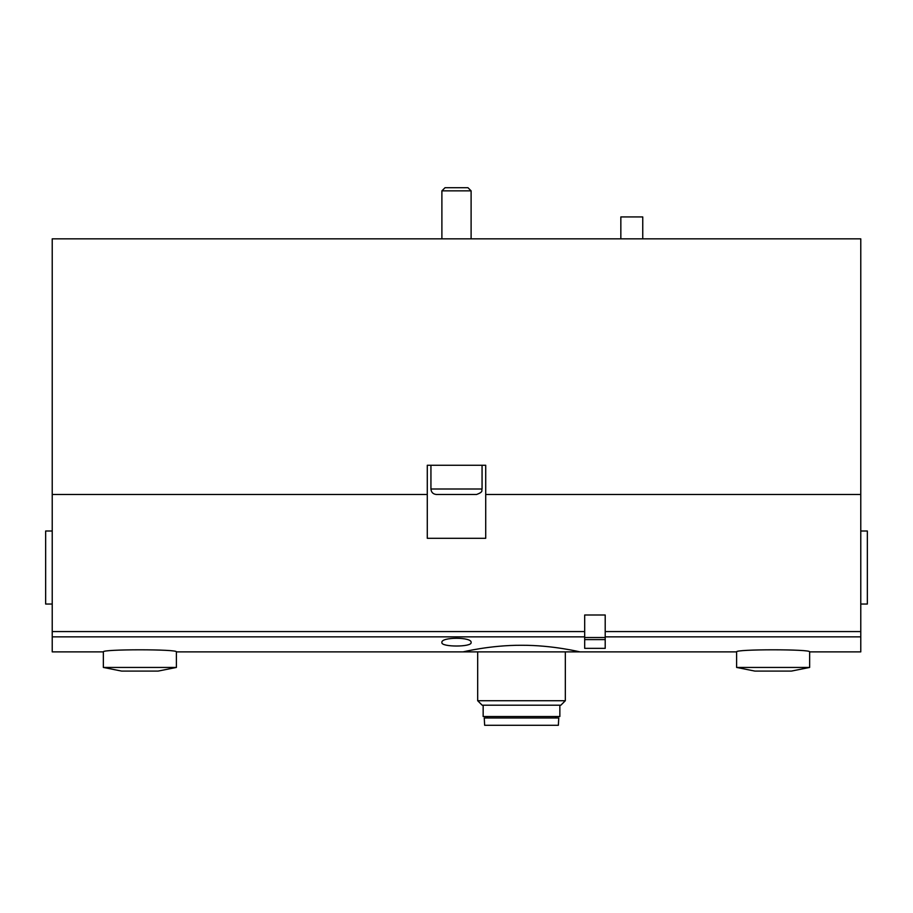 <?xml version="1.0" encoding="UTF-8"?>
<svg xmlns="http://www.w3.org/2000/svg" width="913" height="913" viewBox="0 0 913 913"><rect width="100%" height="100%" fill="white"/><g stroke="black" fill="none" stroke-linecap="round" stroke-linejoin="round"><path stroke-width="1.37" d="M860.776 494.481L860.776 651.882L809.648 651.882C811.828 649.109 734.44 649.12 736.608 651.882L579.938 651.882C580.634 652.087 552.833 645.114 521.54 645.274C490.201 645.103 462.332 652.099 463.074 651.882L176.392 651.882C178.571 649.109 101.183 649.12 103.352 651.882L52.224 651.882L52.224 238.841L860.776 238.841L860.776 494.481L485.716 494.481L485.716 465.265L427.284 465.265L427.284 494.481L52.224 494.481M471.108 642.512C472.249 647.191 440.774 647.191 441.892 642.512C440.671 636.875 472.272 636.863 471.108 642.512M485.716 494.481L485.716 538.305L427.284 538.305L427.284 494.481M430.936 489.003L482.064 489.003C481.071 490.349 484.244 491.651 476.586 494.481L436.414 494.481C433.082 494.161 431.256 492.335 430.936 489.003L430.936 465.265M450.177 494.481L462.823 494.481M441.892 238.841L441.892 190.851L471.108 190.851L471.108 238.841M441.892 190.851L445.03 187.713L467.97 187.713L471.108 190.851M176.392 667.437L103.352 667.437L121.612 671.089L158.132 671.089L176.392 667.437L176.392 651.882M809.648 667.437L736.608 667.437L754.868 671.089L791.388 671.089L809.648 667.437L809.648 651.882M620.84 238.841L620.84 216.929L642.752 216.929L642.752 238.841M52.224 604.041L45.65 604.041L45.65 531.001L52.224 531.001M579.938 651.882L463.074 651.882M565.33 652.247L565.33 700.716L477.682 700.716L477.682 652.247M565.33 700.716L560.844 705.201L482.167 705.201L477.682 700.716M559.852 705.201L559.852 716.522L483.16 716.522L483.16 705.201M555.834 716.522L555.834 717.983M558.756 717.983L484.255 717.983L484.643 725.287L558.368 725.287L558.756 717.983M860.776 604.041L867.35 604.041L867.35 531.001L860.776 531.001M584.685 648.344L584.685 614.997L605.205 614.997L605.205 648.356L584.685 648.344L605.205 648.356M860.776 636.863L605.205 636.863M584.685 636.863L52.224 636.863M584.685 631.568L52.224 631.568M860.776 631.568L605.205 631.568M605.205 637.514L584.685 637.514M605.205 639.602L584.685 639.602M482.064 489.003L482.064 465.265M103.352 651.882L103.352 667.437M736.608 651.882L736.608 667.437M487.177 716.522L487.177 717.983"/></g></svg>
